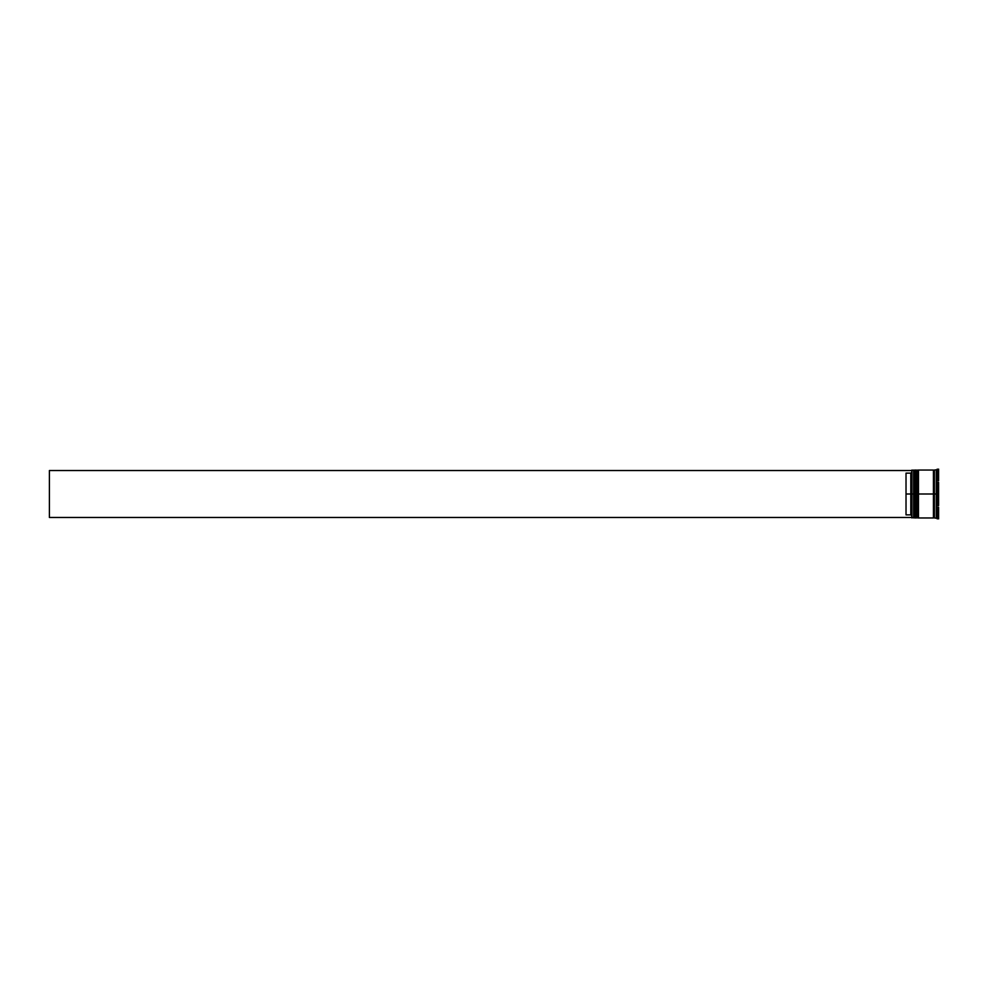 <?xml version="1.0" encoding="UTF-8"?>
<svg xmlns="http://www.w3.org/2000/svg" width="988" height="988" viewBox="0 0 988 988"><rect width="100%" height="100%" fill="white"/><g stroke="black" fill="none" stroke-linecap="round" stroke-linejoin="round"><path stroke-width="1.48" d="M914.258 494L914.839 517.959L914.839 494L913.69 494L913.69 517.959L913.69 494L911.776 494L911.776 517.761L911.776 470.239L911.776 494L910.813 494L910.813 473.129L906.021 473.129L906.021 494L911.961 494L911.961 517.959L911.961 494L913.69 494L913.69 470.041L914.258 517.379L915.024 494L915.024 517.959L914.839 470.041L914.258 494M915.604 517.379L914.839 470.041M915.024 494L915.024 470.041L915.024 494M917.136 494L917.716 517.959L917.716 494L916.568 494L916.568 517.959L916.568 494L915.604 494L915.604 517.959L916.568 470.041L917.136 517.379L917.901 494L917.901 517.959L917.716 470.041L917.136 494M918.482 517.379L917.716 470.041M917.901 494L917.901 470.041L917.901 494M933.907 494L933.907 517.379L933.907 470.621L933.907 494L918.482 494L918.482 517.959L918.482 494L933.907 494L933.907 470.621L933.907 494M937.254 494L936.303 494L936.303 517.959L936.303 494L934.389 494L934.389 517.959L934.389 494L936.303 494L936.303 470.041L936.303 494L938.6 494L938.6 482.379L937.254 482.379L937.254 505.621L936.686 480.082L938.6 480.724L938.6 469.102L938.6 480.724L937.254 480.724L937.254 469.102L936.686 480.082L936.686 483.675L937.254 482.379L938.6 482.379L938.6 505.621L938.6 494L937.254 494M936.686 504.325L937.254 505.621L938.6 505.621L937.254 505.621L936.686 504.325L936.686 507.918L936.686 504.325M937.254 507.276L937.254 518.898L937.254 507.276L936.686 507.918L938.6 507.276L938.6 518.898L938.6 507.276L937.254 507.276M936.686 518.255L934.389 517.959M933.425 470.041L933.425 517.959L933.425 470.041L918.482 470.041L918.482 494L918.482 470.041M911.776 472.178L910.813 473.129L910.813 514.871L911.776 515.822L910.813 514.871L910.813 494L906.021 494L906.021 514.871L910.813 514.871L906.021 514.871L906.021 473.129L910.813 473.129L911.776 472.178M936.686 469.745L934.389 470.041L934.389 494L934.389 470.041M915.604 470.041L915.604 494L915.604 470.041L917.136 470.621M914.258 470.621L911.961 470.041L911.961 494L911.776 470.239M911.776 517.477L49.4 517.477L49.4 470.523L911.776 470.523L49.4 470.523L49.4 517.477L911.776 517.477M933.425 517.86L934.389 517.86M933.425 470.14L934.389 470.14M914.258 517.379L911.776 517.761M915.604 517.959L917.136 517.379M933.425 517.959L918.482 517.959"/></g></svg>
